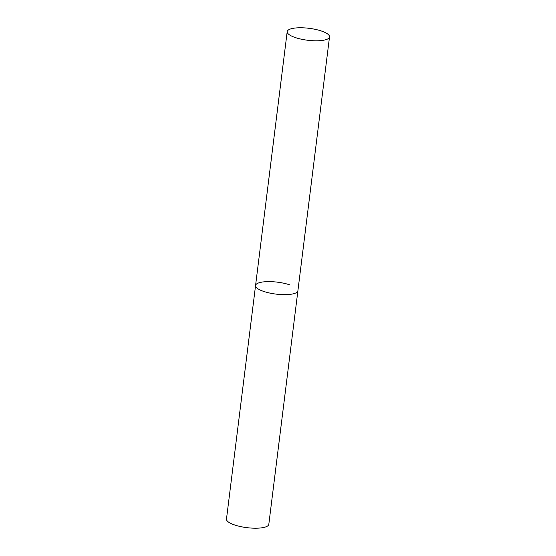 <?xml version="1.0" encoding="UTF-8"?>
<svg xmlns="http://www.w3.org/2000/svg" width="556" height="556" viewBox="0 0 556 556"><rect width="100%" height="100%" fill="white"/><g stroke="black" fill="none" stroke-linecap="round" stroke-linejoin="round"><path stroke-width="0.83" d="M293.283 293.811A21.33 6.012 7.1 0 0 297.905 290.774A21.33 6.012 -172.9 0 1 285.582 294.652A21.33 6.012 -172.9 0 1 263.516 291.358A21.33 6.012 -172.9 0 1 255.565 285.499A21.33 6.012 7.1 0 0 269.382 292.977A21.33 6.012 7.1 0 0 293.283 293.811M324.906 39.956A21.33 6.012 7.1 0 0 329.52 36.918A21.33 6.012 7.1 0 0 315.711 29.447A21.33 6.012 7.1 0 0 291.81 28.606A21.33 6.012 7.1 0 0 287.188 31.643A21.33 6.012 7.1 0 0 301.005 39.122A21.33 6.012 7.1 0 0 324.906 39.956M287.188 31.643L255.565 285.499A21.33 6.012 -172.9 0 1 267.888 281.621A21.33 6.012 -172.9 0 1 289.954 284.922M329.52 36.918L268.812 524.322A21.33 6.012 -172.9 0 1 256.49 528.2A21.33 6.012 -172.9 0 1 234.423 524.906A21.33 6.012 -172.9 0 1 226.48 519.047L255.565 285.499"/></g></svg>
